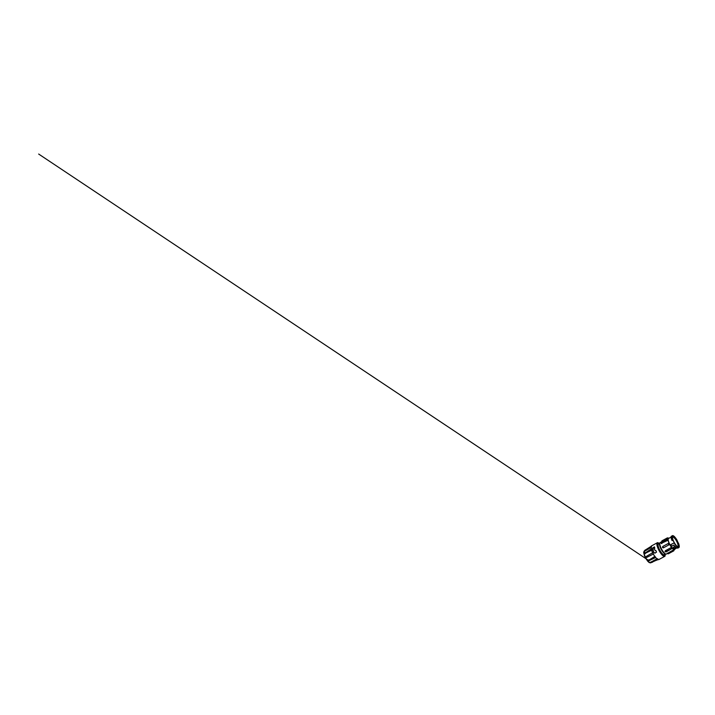 <?xml version="1.0" encoding="UTF-8"?>
<svg xmlns="http://www.w3.org/2000/svg" width="715" height="715" viewBox="0 0 715 715"><rect width="100%" height="100%" fill="white"/><g stroke="black" fill="none" stroke-linecap="round" stroke-linejoin="round"><path stroke-width="1.07" d="M662.17 540.728L661.849 541.764L667.596 538.547L667.452 537.841L667.971 538.332M668.078 543.579L662.787 546.43L663.502 547.797L662.501 547.467L663.502 547.797L668.829 544.91L668.168 543.534C668.963 543.034 669.669 544.49 668.829 544.91M666.773 539.87L661.438 542.354L661.884 543.543L661.152 543.391L667.211 540.647L666.755 539.459L667.73 539.646L667.095 539.691C667.908 539.173 668.025 540.183 667.211 540.647M654.904 553.017L653.912 552.659A7.749 2.199 -118.5 0 1 652.205 548.28L654.44 546.85A7.749 2.199 61.5 0 0 654.833 548.253L653.921 548.745A7.749 2.199 61.5 0 0 654.314 549.808L655.673 550.353A7.749 2.199 61.5 0 0 656.558 552.114L654.904 553.017L653.912 552.659L655.163 553.151M651.812 545.876A7.749 2.199 61.5 0 0 651.419 545.956A7.749 2.199 61.5 0 0 652.875 553.222A7.749 2.199 61.5 0 0 658.435 559.648A7.749 2.199 61.5 0 0 658.819 559.568A7.749 2.199 61.5 0 0 659.096 559.282M657.863 558.942L651.106 562.276C651.356 562.92 650.847 562.66 650.65 562.053L650.498 562.401M657.264 558.647L650.444 562.374M655.816 557.316L649.104 560.623L648.514 559.881L648.442 560.515M655.02 556.324L648.371 560.435M653.501 553.946L646.887 557.343L646.262 557.128L646.887 557.343L646.378 556.368L646.262 557.128M652.795 552.641L646.369 556.377L652.822 552.632M651.803 550.121L644.787 553.526L651.499 549.004M651.374 547.306L644.939 551.042C644.537 550.478 644.698 550.067 645.073 550.666L651.562 546.796M664.467 554.518A6.095 1.734 -118.5 0 1 664.244 554.742A6.095 1.734 -118.5 0 1 663.94 554.804A6.095 1.734 -118.5 0 1 659.57 549.746A6.095 1.734 -118.5 0 1 658.426 544.026A6.095 1.734 -118.5 0 1 658.73 543.963M665.397 554.018A6.095 1.734 -118.5 0 1 661.107 549.138A6.095 1.734 -118.5 0 1 659.775 543.302M665.111 551.614L665.343 550.729L665.817 551.73L665.165 551.757L665.343 550.729L670.67 547.842C671.483 547.377 672.368 548.432 671.492 548.825L670.67 547.842M665.817 551.73L671.492 548.825M671.251 548.959L666.13 551.935L664.995 551.328M673.271 550.327L668.337 553.017L668.427 553.732A0.778 0.733 93 0 1 667.444 553.392L673.146 550.094L674.075 549.79L673.789 550.827L673.146 550.094M667.444 553.392L667.828 552.99L668.427 553.732M674.978 548.95A6.542 1.859 -118.5 0 1 674.611 549.612A6.542 1.859 -118.5 0 1 674.281 549.674A6.542 1.859 -118.5 0 1 669.589 544.249A6.542 1.859 -118.5 0 1 668.355 538.118A6.542 1.859 -118.5 0 1 668.686 538.055A6.542 1.859 -118.5 0 1 669.115 538.163M668.48 538.163L667.596 538.547M668.856 538.413A6.131 1.743 61.5 0 0 668.552 538.475A6.131 1.743 61.5 0 0 669.705 544.231A6.131 1.743 61.5 0 0 674.111 549.317A6.131 1.743 61.5 0 0 674.415 549.254A6.131 1.743 61.5 0 0 674.638 549.031M675.907 547.493L673.682 548.45L675.72 547.341M673.682 548.45L673.021 547.511L674.862 546.51M673.78 545.205L671.743 546.171A6.766 1.922 61.5 0 1 670.777 544.607L674.308 542.819A6.131 1.743 -118.5 0 1 673.038 540.2L672.082 540.594L673.038 540.2M672.833 540.183A6.766 1.922 -118.5 0 1 672.395 535.669A6.766 1.922 -118.5 0 1 672.735 535.598A6.766 1.922 -118.5 0 1 677.159 540.415L677.007 540.504M678.124 546.805A5.836 1.662 61.5 0 0 677.543 541.711A5.836 1.662 61.5 0 0 673.128 536.42A5.836 1.662 61.5 0 0 672.529 536.947A5.836 1.662 61.5 0 0 674.174 542.408A5.836 1.662 61.5 0 0 677.856 546.743A5.836 1.662 61.5 0 0 678.124 546.805M677.534 546.591A5.345 1.519 61.5 0 0 677.766 546.537A5.345 1.519 61.5 0 0 676.765 541.523A5.345 1.519 61.5 0 0 672.922 537.081A5.345 1.519 61.5 0 0 672.654 537.135A5.345 1.519 61.5 0 0 672.484 537.305M654.502 547.091L652.473 548.405A7.159 2.029 61.5 0 0 654.171 552.784M655.914 550.47L654.681 550.041M655.771 557.486L649.104 560.623M650.65 562.053C650.847 562.66 651.356 562.92 651.106 562.276C651.356 562.92 650.847 562.66 650.65 562.053M651.973 562.035C652.321 562.651 652.482 562.24 652.116 561.659C652.482 562.24 652.321 562.651 651.973 562.035M645.073 550.666C644.698 550.067 644.537 550.478 644.939 551.042M645.073 552.847L645.296 553.687M677.159 540.415L676.944 540.406A6.131 1.743 -118.5 0 1 678.213 543.025L678.419 543.034A6.766 1.922 -118.5 0 1 678.857 547.556A6.766 1.922 -118.5 0 1 674.093 542.81M672.082 540.594C670.876 537.975 670.733 536.036 671.653 536.187L672.395 535.669M678.24 547.565L677.82 548.119L676.533 547.922L673.709 545.107L671.743 546.171M665.281 554.179L664.691 555.921L663.654 555.626L659.793 550.916L657.362 544.008L657.898 542.864L659.453 543.463M665.173 555.484A7.749 2.199 -118.5 0 1 664.727 556.359A7.749 2.199 -118.5 0 1 664.333 556.44A7.749 2.199 -118.5 0 1 657.854 547.994A7.749 2.199 -118.5 0 1 657.326 542.748A7.749 2.199 -118.5 0 1 657.711 542.667A7.749 2.199 -118.5 0 1 658.3 542.837M643.884 551.944L644.546 555.886L646.61 559.738L649.703 562.642M644.519 550.97A6.694 1.904 61.5 0 0 644.269 551.05A6.694 1.904 61.5 0 0 644.742 555.564A6.694 1.904 61.5 0 0 650.346 562.866A6.694 1.904 61.5 0 0 650.668 562.803A6.694 1.904 61.5 0 0 650.811 562.696M666.639 553.83A6.542 1.859 -118.5 0 1 666.407 554.071A6.542 1.859 -118.5 0 1 666.076 554.134A6.542 1.859 -118.5 0 1 661.384 548.709A6.542 1.859 -118.5 0 1 660.159 542.578A6.542 1.859 -118.5 0 1 660.481 542.515M662.099 540.772A0.778 0.733 -87 0 0 661.813 541.675M661.393 542.542A0.778 0.608 173.5 0 0 661.152 543.391M668.168 543.534L662.787 546.43L662.456 547.449L663.234 547.887M667.095 539.691L661.438 542.354L661.214 543.534M659.498 543.445L657.326 542.748L651.419 545.956M650.856 562.705L649.149 562.544L647.584 561.069L644.501 555.841L643.67 552.454L644.501 550.908M667.47 553.49L665.781 554.205C664.208 553.982 662.742 551.971 661.295 549.486C659.632 546.34 658.774 543.346 660.159 542.578L668.355 538.118M674.12 549.808L673.789 550.827L668.471 553.723L667.399 553.374M668.525 538.189L667.452 537.841L661.983 540.835L661.804 541.755M658.426 544.026L659.552 543.409M668.552 538.475L671.054 537.117M658.819 559.568L664.727 556.359L665.325 554.161M657.925 559.47L651.124 562.66L650.409 562.33M658.166 559.595L651.633 562.133M651.097 546.385L644.724 550.371L644.59 551.131M651.285 548.905L644.671 553.303L644.501 550.97M664.244 554.742L665.379 554.125M649.068 560.748L38.664 154.047L649.068 560.748M646.369 556.377C646.199 556.511 645.842 556.735 646.834 557.369L646.199 556.529C646.369 556.368 646.691 555.93 646.834 557.369L646.834 557.343M674.147 549.862L674.611 549.612M674.415 549.254L676.703 548.012M677.82 548.119L678.857 547.556"/></g></svg>
